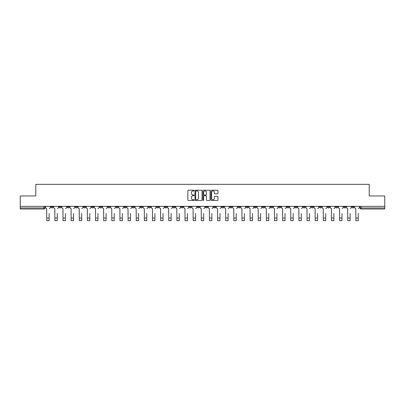 <?xml version="1.0" encoding="UTF-8"?>
<svg xmlns="http://www.w3.org/2000/svg" width="405" height="405" viewBox="0 0 405 405"><rect width="100%" height="100%" fill="white"/><g stroke="black" fill="none" stroke-linecap="round" stroke-linejoin="round"><path stroke-width="0.61" d="M194.157 190.583A0.359 0.359 0 0 0 193.798 190.223L188.36 190.223A0.511 0.511 0 0 0 187.849 190.735L187.849 199.948A0.511 0.511 0 0 0 188.36 200.46L193.798 200.46A0.359 0.359 0 0 0 194.157 200.105A0.359 0.359 0 0 0 193.798 199.746L193.094 199.746A1.64 1.64 0 0 1 191.459 198.106L191.459 197.341A1.64 1.64 0 0 1 193.094 195.701L193.798 195.701A0.359 0.359 0 0 0 194.157 195.342A0.359 0.359 0 0 0 193.798 194.982L193.094 194.982A1.64 1.64 0 0 1 191.459 193.347L191.459 192.577A1.64 1.64 0 0 1 193.094 190.942L193.798 190.942A0.359 0.359 0 0 0 194.157 190.583M343.815 206.92L343.815 206.347L343.815 206.92A1.043 1.043 0 0 0 344.858 207.962A1.043 1.043 0 0 1 343.815 206.92L345.9 206.92A1.043 1.043 0 0 1 344.858 207.962M270.601 206.92L270.601 206.347L270.601 206.92A1.043 1.043 0 0 0 271.644 207.962A1.043 1.043 0 0 1 270.601 206.92L272.686 206.92A1.043 1.043 0 0 1 271.644 207.962M254.335 206.347L254.335 206.92L256.421 206.92A1.043 1.043 0 0 1 255.378 207.962A1.043 1.043 0 0 1 254.335 206.92L254.335 206.347M246.199 206.92L246.199 206.347L246.199 206.92A1.043 1.043 0 0 0 247.242 207.962A1.043 1.043 0 0 1 246.199 206.92L248.285 206.92A1.043 1.043 0 0 1 247.242 207.962A1.043 1.043 0 0 0 248.285 206.92A1.043 1.043 0 0 1 247.242 207.962M238.064 206.92L238.064 206.347L238.064 206.92A1.043 1.043 0 0 0 239.107 207.962A1.043 1.043 0 0 1 238.064 206.92L240.15 206.92A1.043 1.043 0 0 1 239.107 207.962A1.043 1.043 0 0 0 240.15 206.92A1.043 1.043 0 0 1 239.107 207.962M213.658 206.92L213.658 206.347L213.658 206.92A1.043 1.043 0 0 0 214.701 207.962A1.043 1.043 0 0 1 213.658 206.92L215.744 206.92A1.043 1.043 0 0 1 214.701 207.962M205.522 206.347L205.522 206.92L207.608 206.92A1.043 1.043 0 0 1 206.565 207.962A1.043 1.043 0 0 1 205.522 206.92L205.522 206.347M197.392 206.347L197.392 206.92L199.478 206.92A1.043 1.043 0 0 1 198.435 207.962A1.043 1.043 0 0 1 197.392 206.92L197.392 206.347M189.256 206.347L189.256 206.92L191.342 206.92A1.043 1.043 0 0 1 190.299 207.962A1.043 1.043 0 0 1 189.256 206.92L189.256 206.347M181.121 206.92L181.121 206.347L181.121 206.92A1.043 1.043 0 0 0 182.164 207.962A1.043 1.043 0 0 1 181.121 206.92L183.207 206.92A1.043 1.043 0 0 1 182.164 207.962M164.85 206.347L164.85 206.92L166.936 206.92A1.043 1.043 0 0 1 165.893 207.962A1.043 1.043 0 0 1 164.85 206.92L164.85 206.347M156.715 206.92L156.715 206.347L156.715 206.92A1.043 1.043 0 0 0 157.758 207.962A1.043 1.043 0 0 1 156.715 206.92L158.8 206.92A1.043 1.043 0 0 1 157.758 207.962M67.235 206.347L67.235 206.92L69.321 206.92A1.043 1.043 0 0 1 68.278 207.962A1.043 1.043 0 0 1 67.235 206.92L67.235 206.347M217.46 193.833A0.511 0.511 0 0 0 217.971 193.322L217.971 190.735A0.511 0.511 0 0 0 217.46 190.223L211.42 190.223A0.511 0.511 0 0 0 210.909 190.735L210.909 199.948A0.511 0.511 0 0 0 211.42 200.46L217.46 200.46A0.511 0.511 0 0 0 217.971 199.948L217.971 196.825A0.511 0.511 0 0 0 217.46 196.314L214.873 196.314A0.511 0.511 0 0 0 214.361 196.825L214.361 198.374A1.367 1.367 0 0 1 212.995 199.746A1.367 1.367 0 0 1 211.623 198.374L211.623 192.309A1.367 1.367 0 0 1 212.995 190.942A1.367 1.367 0 0 1 214.361 192.309L214.361 193.322A0.511 0.511 0 0 0 214.873 193.833L217.46 193.833M20.25 206.347L20.25 195.969L35.792 195.969L35.792 184.341L369.208 184.341L369.208 195.969L384.75 195.969L384.75 206.347L20.25 206.347L20.25 207.962L44.914 207.962L44.914 206.347L44.914 207.962A1.043 1.043 0 0 1 43.872 209.005L20.25 209.005L20.25 207.962M202.054 190.735A0.511 0.511 0 0 0 201.538 190.223L195.499 190.223A0.511 0.511 0 0 0 194.987 190.735L194.987 199.948A0.511 0.511 0 0 0 195.499 200.46L201.538 200.46A0.511 0.511 0 0 0 202.054 199.948L202.054 190.735M203.462 190.223L209.501 190.223A0.511 0.511 0 0 1 210.013 190.735L210.013 199.948A0.511 0.511 0 0 1 209.501 200.46L206.915 200.46A0.511 0.511 0 0 1 206.403 199.948L206.403 196.212A0.511 0.511 0 0 0 205.892 195.701L204.176 195.701A0.511 0.511 0 0 0 203.664 196.212L203.664 200.105A0.359 0.359 0 0 1 203.305 200.46A0.359 0.359 0 0 1 202.945 200.105L202.945 190.735A0.511 0.511 0 0 1 203.462 190.223M360.085 206.347L360.085 207.962L384.75 207.962L384.75 209.005L361.128 209.005A1.043 1.043 0 0 1 360.085 207.962A1.043 1.043 0 0 0 361.128 209.005L361.128 206.347M384.75 206.347L384.75 207.962M354.036 206.347L354.036 206.92A1.043 1.043 0 0 1 352.993 207.962A1.043 1.043 0 0 1 351.95 206.92A1.043 1.043 0 0 0 352.993 207.962M351.95 206.347L351.95 206.92L354.036 206.92M345.9 206.347L345.9 206.92M337.765 206.347L337.765 206.92A1.043 1.043 0 0 1 336.722 207.962A1.043 1.043 0 0 1 335.679 206.92A1.043 1.043 0 0 0 336.722 207.962M335.679 206.347L335.679 206.92L337.765 206.92M329.63 206.347L329.63 206.92A1.043 1.043 0 0 1 328.587 207.962A1.043 1.043 0 0 1 327.544 206.92L329.63 206.92M327.544 206.347L327.544 206.92M321.499 206.347L321.499 206.92A1.043 1.043 0 0 1 320.456 207.962A1.043 1.043 0 0 1 319.413 206.92A1.043 1.043 0 0 0 320.456 207.962M319.413 206.347L319.413 206.92L321.499 206.92M313.364 206.347L313.364 206.92A1.043 1.043 0 0 1 312.321 207.962A1.043 1.043 0 0 1 311.278 206.92L313.364 206.92M311.278 206.347L311.278 206.92M305.228 206.347L305.228 206.92A1.043 1.043 0 0 1 304.185 207.962A1.043 1.043 0 0 1 303.142 206.92L305.228 206.92A1.043 1.043 0 0 1 304.185 207.962A1.043 1.043 0 0 0 305.228 206.92M303.142 206.347L303.142 206.92M297.093 206.347L297.093 206.92A1.043 1.043 0 0 1 296.05 207.962A1.043 1.043 0 0 1 295.007 206.92A1.043 1.043 0 0 0 296.05 207.962M295.007 206.347L295.007 206.92L297.093 206.92M288.957 206.347L288.957 206.92A1.043 1.043 0 0 1 287.914 207.962A1.043 1.043 0 0 1 286.872 206.92L288.957 206.92M286.872 206.347L286.872 206.92M280.822 206.347L280.822 206.92A1.043 1.043 0 0 1 279.779 207.962A1.043 1.043 0 0 1 278.736 206.92A1.043 1.043 0 0 0 279.779 207.962M278.736 206.347L278.736 206.92L280.822 206.92M272.686 206.347L272.686 206.92M264.556 206.347L264.556 206.92A1.043 1.043 0 0 1 263.513 207.962A1.043 1.043 0 0 1 262.465 206.92L264.556 206.92A1.043 1.043 0 0 1 263.513 207.962A1.043 1.043 0 0 0 264.556 206.92L264.556 206.347M262.465 206.347L262.465 206.92M256.421 206.347L256.421 206.92A1.043 1.043 0 0 1 255.378 207.962A1.043 1.043 0 0 0 256.421 206.92L256.421 206.347M248.285 206.347L248.285 206.92L248.285 206.347M240.15 206.347L240.15 206.92M232.014 206.347L232.014 206.92A1.043 1.043 0 0 1 230.971 207.962A1.043 1.043 0 0 1 229.929 206.92L232.014 206.92A1.043 1.043 0 0 1 230.971 207.962A1.043 1.043 0 0 0 232.014 206.92M229.929 206.347L229.929 206.92M223.879 206.347L223.879 206.92A1.043 1.043 0 0 1 222.836 207.962A1.043 1.043 0 0 1 221.793 206.92A1.043 1.043 0 0 0 222.836 207.962A1.043 1.043 0 0 0 223.879 206.92A1.043 1.043 0 0 1 222.836 207.962M221.793 206.347L221.793 206.92L223.879 206.92M215.744 206.347L215.744 206.92L215.744 206.347M207.608 206.347L207.608 206.92L207.608 206.347M199.478 206.347L199.478 206.92A1.043 1.043 0 0 1 198.435 207.962A1.043 1.043 0 0 0 199.478 206.92L199.478 206.347M191.342 206.347L191.342 206.92L191.342 206.347M183.207 206.347L183.207 206.92L183.207 206.347M175.071 206.347L175.071 206.92A1.043 1.043 0 0 1 174.028 207.962A1.043 1.043 0 0 1 172.986 206.92A1.043 1.043 0 0 0 174.028 207.962A1.043 1.043 0 0 0 175.071 206.92A1.043 1.043 0 0 1 174.028 207.962M172.986 206.347L172.986 206.92L175.071 206.92M166.936 206.347L166.936 206.92A1.043 1.043 0 0 1 165.893 207.962A1.043 1.043 0 0 0 166.936 206.92L166.936 206.347M158.8 206.347L158.8 206.92M150.665 206.347L150.665 206.92A1.043 1.043 0 0 1 149.622 207.962A1.043 1.043 0 0 1 148.579 206.92L150.665 206.92M148.579 206.347L148.579 206.92M142.535 206.347L142.535 206.92A1.043 1.043 0 0 1 141.487 207.962A1.043 1.043 0 0 1 140.444 206.92L142.535 206.92M140.444 206.347L140.444 206.92M134.399 206.347L134.399 206.92A1.043 1.043 0 0 1 133.356 207.962A1.043 1.043 0 0 1 132.314 206.92L134.399 206.92M132.314 206.347L132.314 206.92M126.264 206.347L126.264 206.92A1.043 1.043 0 0 1 125.221 207.962A1.043 1.043 0 0 1 124.178 206.92L126.264 206.92L126.264 206.347M124.178 206.347L124.178 206.92M118.128 206.347L118.128 206.92A1.043 1.043 0 0 1 117.085 207.962A1.043 1.043 0 0 1 116.043 206.92L118.128 206.92M116.043 206.347L116.043 206.92M109.993 206.347L109.993 206.92A1.043 1.043 0 0 1 108.95 207.962A1.043 1.043 0 0 1 107.907 206.92L109.993 206.92M107.907 206.347L107.907 206.92M101.857 206.347L101.857 206.92A1.043 1.043 0 0 1 100.815 207.962A1.043 1.043 0 0 1 99.772 206.92L101.857 206.92M99.772 206.347L99.772 206.92M93.722 206.347L93.722 206.92A1.043 1.043 0 0 1 92.679 207.962A1.043 1.043 0 0 1 91.636 206.92L93.722 206.92M91.636 206.347L91.636 206.92M85.587 206.347L85.587 206.92A1.043 1.043 0 0 1 84.544 207.962A1.043 1.043 0 0 1 83.501 206.92A1.043 1.043 0 0 0 84.544 207.962M83.501 206.347L83.501 206.92L85.587 206.92M77.456 206.347L77.456 206.92A1.043 1.043 0 0 1 76.413 207.962A1.043 1.043 0 0 1 75.37 206.92L77.456 206.92M75.37 206.347L75.37 206.92M69.321 206.347L69.321 206.92A1.043 1.043 0 0 1 68.278 207.962A1.043 1.043 0 0 0 69.321 206.92M61.185 206.347L61.185 206.92A1.043 1.043 0 0 1 60.142 207.962A1.043 1.043 0 0 1 59.1 206.92A1.043 1.043 0 0 0 60.142 207.962A1.043 1.043 0 0 0 61.185 206.92A1.043 1.043 0 0 1 60.142 207.962M59.1 206.347L59.1 206.92L61.185 206.92M53.05 206.347L53.05 206.92A1.043 1.043 0 0 1 52.007 207.962A1.043 1.043 0 0 1 50.964 206.92L53.05 206.92L53.05 206.347M50.964 206.347L50.964 206.92M43.872 209.005A1.043 1.043 0 0 0 44.914 207.962A1.043 1.043 0 0 1 43.872 209.005L43.872 206.347M196.066 190.942A0.359 0.359 0 0 0 195.706 191.302L195.706 199.387A0.359 0.359 0 0 0 196.066 199.746L196.805 199.746A1.64 1.64 0 0 0 198.445 198.106L198.445 192.577A1.64 1.64 0 0 0 196.805 190.942L196.066 190.942M206.403 192.334A1.367 1.367 0 0 0 205.031 190.968A1.367 1.367 0 0 0 203.664 192.334L203.664 194.471A0.511 0.511 0 0 0 204.176 194.982L205.892 194.982A0.511 0.511 0 0 0 206.403 194.471L206.403 192.334M45.618 207.441L45.618 206.347L45.618 207.441A1.043 1.043 0 0 0 46.661 208.484L46.742 213.44M46.661 208.484L46.742 220.659L49.137 220.659L49.137 213.44M50.261 207.441L50.261 206.347L50.261 207.441A1.043 1.043 0 0 1 49.218 208.484M53.754 207.441L53.754 206.347L53.754 207.441A1.043 1.043 0 0 0 54.796 208.484L54.872 213.44M54.796 208.484L54.872 220.659L57.272 220.659L57.272 213.44M58.396 207.441L58.396 206.347L58.396 207.441A1.043 1.043 0 0 1 57.353 208.484M61.889 207.441L61.889 206.347L61.889 207.441A1.043 1.043 0 0 0 62.932 208.484L63.008 213.44M62.932 208.484L63.008 220.659L65.407 220.659L65.407 213.44M66.531 207.441L66.531 206.347L66.531 207.441A1.043 1.043 0 0 1 65.489 208.484M70.024 207.441L70.024 206.347L70.024 207.441A1.043 1.043 0 0 0 71.067 208.484L71.143 213.44M71.067 208.484L71.143 220.659L73.543 220.659L73.543 213.44M74.662 207.441L74.662 206.347L74.662 207.441A1.043 1.043 0 0 1 73.619 208.484M78.16 207.441L78.16 206.347L78.16 207.441A1.043 1.043 0 0 0 79.203 208.484L79.279 213.44M79.203 208.484L79.279 220.659L81.678 220.659L81.678 213.44M82.797 207.441L82.797 206.347L82.797 207.441A1.043 1.043 0 0 1 81.754 208.484M86.29 207.441L86.29 206.347L86.29 207.441A1.043 1.043 0 0 0 87.338 208.484L87.414 213.44M87.338 208.484L87.414 220.659L89.814 220.659L89.814 213.44M90.933 207.441L90.933 206.347L90.933 207.441A1.043 1.043 0 0 1 89.89 208.484M94.426 207.441L94.426 206.347L94.426 207.441A1.043 1.043 0 0 0 95.469 208.484L95.55 213.44M95.469 208.484L95.55 220.659L97.949 220.659L97.949 213.44M99.068 207.441L99.068 206.347L99.068 207.441A1.043 1.043 0 0 1 98.025 208.484M102.561 207.441L102.561 206.347L102.561 207.441A1.043 1.043 0 0 0 103.604 208.484L103.685 213.44M103.604 208.484L103.685 220.659L106.085 220.659L106.085 213.44M107.203 207.441L107.203 206.347L107.203 207.441A1.043 1.043 0 0 1 106.161 208.484M110.697 207.441L110.697 206.347L110.697 207.441A1.043 1.043 0 0 0 111.739 208.484L111.82 213.44M111.739 208.484L111.82 220.659L114.215 220.659L114.215 213.44M115.339 207.441L115.339 206.347L115.339 207.441A1.043 1.043 0 0 1 114.296 208.484M118.832 207.441L118.832 206.347L118.832 207.441A1.043 1.043 0 0 0 119.875 208.484L119.951 213.44M119.875 208.484L119.951 220.659L122.35 220.659L122.35 213.44M123.474 207.441L123.474 206.347L123.474 207.441A1.043 1.043 0 0 1 122.431 208.484M126.968 207.441L126.968 206.347L126.968 207.441A1.043 1.043 0 0 0 128.01 208.484L128.086 213.44M128.01 208.484L128.086 220.659L130.486 220.659L130.486 213.44M131.61 207.441L131.61 206.347L131.61 207.441A1.043 1.043 0 0 1 130.567 208.484M135.103 207.441L135.103 206.347L135.103 207.441A1.043 1.043 0 0 0 136.146 208.484L136.222 213.44M136.146 208.484L136.222 220.659L138.621 220.659L138.621 213.44M139.74 207.441L139.74 206.347L139.74 207.441A1.043 1.043 0 0 1 138.697 208.484M143.238 207.441L143.238 206.347L143.238 207.441A1.043 1.043 0 0 0 144.281 208.484L144.357 213.44M144.281 208.484L144.357 220.659L146.757 220.659L146.757 213.44M147.876 207.441L147.876 206.347L147.876 207.441A1.043 1.043 0 0 1 146.833 208.484M151.369 207.441L151.369 206.347L151.369 207.441A1.043 1.043 0 0 0 152.412 208.484L152.493 213.44M152.412 208.484L152.493 220.659L154.892 220.659L154.892 213.44M156.011 207.441L156.011 206.347L156.011 207.441A1.043 1.043 0 0 1 154.968 208.484M159.504 207.441L159.504 206.347L159.504 207.441A1.043 1.043 0 0 0 160.547 208.484L160.628 213.44M160.547 208.484L160.628 220.659L163.028 220.659L163.028 213.44M164.147 207.441L164.147 206.347L164.147 207.441A1.043 1.043 0 0 1 163.104 208.484M167.64 207.441L167.64 206.347L167.64 207.441A1.043 1.043 0 0 0 168.682 208.484L168.763 213.44M168.682 208.484L168.763 220.659L171.158 220.659L171.158 213.44M172.282 207.441L172.282 206.347L172.282 207.441A1.043 1.043 0 0 1 171.239 208.484M175.775 207.441L175.775 206.347L175.775 207.441A1.043 1.043 0 0 0 176.818 208.484L176.894 213.44M176.818 208.484L176.894 220.659L179.293 220.659L179.293 213.44M180.417 207.441L180.417 206.347L180.417 207.441A1.043 1.043 0 0 1 179.374 208.484M183.91 207.441L183.91 206.347L183.91 207.441A1.043 1.043 0 0 0 184.953 208.484L185.029 213.44M184.953 208.484L185.029 220.659L187.429 220.659L187.429 213.44M188.553 207.441L188.553 206.347L188.553 207.441A1.043 1.043 0 0 1 187.51 208.484M192.046 207.441L192.046 206.347L192.046 207.441A1.043 1.043 0 0 0 193.089 208.484L193.165 213.44M193.089 208.484L193.165 220.659L195.564 220.659L195.564 213.44M196.688 207.441L196.688 206.347L196.688 207.441A1.043 1.043 0 0 1 195.64 208.484M200.181 207.441L200.181 206.347L200.181 207.441A1.043 1.043 0 0 0 201.224 208.484L201.3 213.44M201.224 208.484L201.3 220.659L203.7 220.659L203.7 213.44M204.819 207.441L204.819 206.347L204.819 207.441A1.043 1.043 0 0 1 203.776 208.484M208.312 207.441L208.312 206.347L208.312 207.441A1.043 1.043 0 0 0 209.36 208.484L209.436 213.44M209.36 208.484L209.436 220.659L211.835 220.659L211.835 213.44M212.954 207.441L212.954 206.347L212.954 207.441A1.043 1.043 0 0 1 211.911 208.484M216.447 207.441L216.447 206.347L216.447 207.441A1.043 1.043 0 0 0 217.49 208.484L217.571 213.44M217.49 208.484L217.571 220.659L219.971 220.659L219.971 213.44M221.09 207.441L221.09 206.347L221.09 207.441A1.043 1.043 0 0 1 220.047 208.484M224.583 207.441L224.583 206.347L224.583 207.441A1.043 1.043 0 0 0 225.625 208.484L225.706 213.44M225.625 208.484L225.706 220.659L228.106 220.659L228.106 213.44M229.225 207.441L229.225 206.347L229.225 207.441A1.043 1.043 0 0 1 228.182 208.484M232.718 207.441L232.718 206.347L232.718 207.441A1.043 1.043 0 0 0 233.761 208.484L233.842 213.44M233.761 208.484L233.842 220.659L236.236 220.659L236.236 213.44M237.36 207.441L237.36 206.347L237.36 207.441A1.043 1.043 0 0 1 236.317 208.484M240.853 207.441L240.853 206.347L240.853 207.441A1.043 1.043 0 0 0 241.896 208.484L241.972 213.44M241.896 208.484L241.972 220.659L244.372 220.659L244.372 213.44M245.496 207.441L245.496 206.347L245.496 207.441A1.043 1.043 0 0 1 244.453 208.484M248.989 207.441L248.989 206.347L248.989 207.441A1.043 1.043 0 0 0 250.032 208.484L250.108 213.44M250.032 208.484L250.108 220.659L252.507 220.659L252.507 213.44M253.631 207.441L253.631 206.347L253.631 207.441A1.043 1.043 0 0 1 252.588 208.484M257.124 207.441L257.124 206.347L257.124 207.441A1.043 1.043 0 0 0 258.167 208.484L258.243 213.44M258.167 208.484L258.243 220.659L260.643 220.659L260.643 213.44M261.762 207.441L261.762 206.347L261.762 207.441A1.043 1.043 0 0 1 260.719 208.484M265.26 207.441L265.26 206.347L265.26 207.441A1.043 1.043 0 0 0 266.303 208.484L266.379 213.44M266.303 208.484L266.379 220.659L268.778 220.659L268.778 213.44M269.897 207.441L269.897 206.347L269.897 207.441A1.043 1.043 0 0 1 268.854 208.484M273.39 207.441L273.39 206.347L273.39 207.441A1.043 1.043 0 0 0 274.433 208.484L274.514 213.44M274.433 208.484L274.514 220.659L276.914 220.659L276.914 213.44M278.033 207.441L278.033 206.347L278.033 207.441A1.043 1.043 0 0 1 276.99 208.484M281.526 207.441L281.526 206.347L281.526 207.441A1.043 1.043 0 0 0 282.568 208.484L282.649 213.44M282.568 208.484L282.649 220.659L285.049 220.659L285.049 213.44M286.168 207.441L286.168 206.347L286.168 207.441A1.043 1.043 0 0 1 285.125 208.484M289.661 207.441L289.661 206.347L289.661 207.441A1.043 1.043 0 0 0 290.704 208.484L290.785 213.44M290.704 208.484L290.785 220.659L293.179 220.659L293.179 213.44M294.303 207.441L294.303 206.347L294.303 207.441A1.043 1.043 0 0 1 293.26 208.484M297.796 207.441L297.796 206.347L297.796 207.441A1.043 1.043 0 0 0 298.839 208.484L298.915 213.44M298.839 208.484L298.915 220.659L301.315 220.659L301.315 213.44M302.439 207.441L302.439 206.347L302.439 207.441A1.043 1.043 0 0 1 301.396 208.484M305.932 207.441L305.932 206.347L305.932 207.441A1.043 1.043 0 0 0 306.975 208.484L307.051 213.44M306.975 208.484L307.051 220.659L309.45 220.659L309.45 213.44M310.574 207.441L310.574 206.347L310.574 207.441A1.043 1.043 0 0 1 309.531 208.484M314.067 207.441L314.067 206.347L314.067 207.441A1.043 1.043 0 0 0 315.11 208.484L315.186 213.44M315.11 208.484L315.186 220.659L317.586 220.659L317.586 213.44M318.71 207.441L318.71 206.347L318.71 207.441A1.043 1.043 0 0 1 317.662 208.484M322.203 207.441L322.203 206.347L322.203 207.441A1.043 1.043 0 0 0 323.246 208.484L323.322 213.44M323.246 208.484L323.322 220.659L325.721 220.659L325.721 213.44M326.84 207.441L326.84 206.347L326.84 207.441A1.043 1.043 0 0 1 325.797 208.484M330.338 207.441L330.338 206.347L330.338 207.441A1.043 1.043 0 0 0 331.381 208.484L331.457 213.44M331.381 208.484L331.457 220.659L333.857 220.659L333.857 213.44M334.975 207.441L334.975 206.347L334.975 207.441A1.043 1.043 0 0 1 333.933 208.484M338.469 207.441L338.469 206.347L338.469 207.441A1.043 1.043 0 0 0 339.511 208.484L339.592 213.44M339.511 208.484L339.592 220.659L341.992 220.659L341.992 213.44M343.111 207.441L343.111 206.347L343.111 207.441A1.043 1.043 0 0 1 342.068 208.484M346.604 207.441L346.604 206.347L346.604 207.441A1.043 1.043 0 0 0 347.647 208.484L347.728 213.44M347.647 208.484L347.728 220.659L350.128 220.659L350.128 213.44M351.246 207.441L351.246 206.347L351.246 207.441A1.043 1.043 0 0 1 350.203 208.484M354.74 207.441L354.74 206.347L354.74 207.441A1.043 1.043 0 0 0 355.782 208.484L355.863 213.44M355.782 208.484L355.863 220.659L358.258 220.659L358.258 213.44M359.382 207.441L359.382 206.347L359.382 207.441A1.043 1.043 0 0 1 358.339 208.484M361.128 209.005A1.043 1.043 0 0 1 360.085 207.962M49.137 218.027L46.742 218.027M57.272 218.027L54.872 218.027M65.407 218.027L63.008 218.027M73.543 218.027L71.143 218.027M81.678 218.027L79.279 218.027M89.814 218.027L87.414 218.027M97.949 218.027L95.55 218.027M106.085 218.027L103.685 218.027M114.215 218.027L111.82 218.027M122.35 218.027L119.951 218.027M130.486 218.027L128.086 218.027M138.621 218.027L136.222 218.027M146.757 218.027L144.357 218.027M154.892 218.027L152.493 218.027M163.028 218.027L160.628 218.027M171.158 218.027L168.763 218.027M179.293 218.027L176.894 218.027M187.429 218.027L185.029 218.027M195.564 218.027L193.165 218.027M203.7 218.027L201.3 218.027M211.835 218.027L209.436 218.027M219.971 218.027L217.571 218.027M228.106 218.027L225.706 218.027M236.236 218.027L233.842 218.027M244.372 218.027L241.972 218.027M252.507 218.027L250.108 218.027M260.643 218.027L258.243 218.027M268.778 218.027L266.379 218.027M276.914 218.027L274.514 218.027M285.049 218.027L282.649 218.027M293.179 218.027L290.785 218.027M301.315 218.027L298.915 218.027M309.45 218.027L307.051 218.027M317.586 218.027L315.186 218.027M325.721 218.027L323.322 218.027M333.857 218.027L331.457 218.027M341.992 218.027L339.592 218.027M350.128 218.027L347.728 218.027M358.258 218.027L355.863 218.027"/></g></svg>
